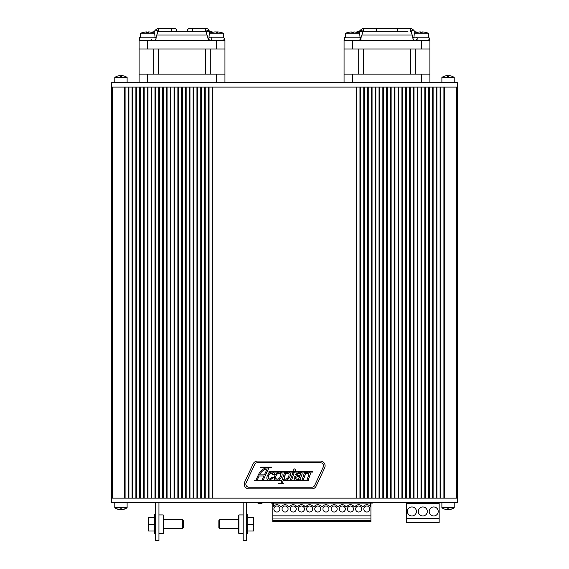 <?xml version="1.0" encoding="UTF-8"?>
<svg xmlns="http://www.w3.org/2000/svg" width="569" height="569" viewBox="0 0 569 569"><rect width="100%" height="100%" fill="white"/><g stroke="black" fill="none" stroke-linecap="round" stroke-linejoin="round"><path stroke-width="0.85" d="M413.706 498.138L413.706 87.085L413.706 498.138M409.886 498.138L409.886 87.085M409.559 498.138L409.559 87.085L406.394 87.085L406.394 498.138M406.074 498.138L406.074 87.085M402.255 498.138L402.255 87.085M401.927 498.138L401.927 87.085L398.762 87.085L398.762 498.138M398.435 498.138L398.435 87.085M394.623 498.138L394.623 87.085M394.296 498.138L394.296 87.085L391.131 87.085L391.131 498.138M390.803 498.138L390.803 87.085L390.803 498.138M386.991 498.138L386.991 87.085M386.664 498.138L386.664 87.085L383.499 87.085L383.499 498.138M383.172 498.138L383.172 87.085L383.172 498.138M379.359 498.138L379.359 87.085M379.032 498.138L379.032 87.085L375.867 87.085L375.867 498.138M375.54 498.138L375.54 87.085L375.54 498.138M371.728 498.138L371.728 87.085M371.401 498.138L371.401 87.085L368.235 87.085L368.235 498.138M367.908 498.138L367.908 87.085M364.096 498.138L364.096 87.085M363.769 498.138L363.769 87.085L360.604 87.085L360.604 498.138M360.277 498.138L360.277 87.085L360.277 498.138M356.464 498.138L356.464 87.085M356.137 498.138L356.137 87.085L212.863 87.085L212.863 498.138M212.536 498.138L212.536 87.085M208.723 498.138L208.723 87.085M208.396 498.138L208.396 87.085L205.231 87.085L205.231 498.138M204.904 498.138L204.904 87.085M201.092 498.138L201.092 87.085M200.765 498.138L200.765 87.085L197.599 87.085L197.599 498.138M197.272 498.138L197.272 87.085L197.272 498.138M193.46 498.138L193.46 87.085M193.133 498.138L193.133 87.085L189.968 87.085L189.968 498.138M189.641 498.138L189.641 87.085M185.828 498.138L185.828 87.085M185.501 498.138L185.501 87.085L182.336 87.085L182.336 498.138M182.009 498.138L182.009 87.085M178.197 498.138L178.197 87.085L178.197 498.138M177.869 498.138L177.869 87.085L174.704 87.085L174.704 498.138M174.377 498.138L174.377 87.085L174.377 498.138M170.565 498.138L170.565 87.085M170.238 498.138L170.238 87.085L167.073 87.085L167.073 498.138M166.745 498.138L166.745 87.085L166.745 498.138M162.926 498.138L162.926 87.085M162.606 498.138L162.606 87.085L159.441 87.085L159.441 498.138M159.114 498.138L159.114 87.085M155.294 498.138L155.294 87.085M154.967 498.138L154.967 87.085L151.809 87.085L151.809 498.138M151.482 498.138L151.482 87.085M147.663 498.138L147.663 87.085M147.335 498.138L147.335 87.085L144.177 87.085L144.177 498.138M143.85 498.138L143.85 87.085M140.031 498.138L140.031 87.085M139.704 498.138L139.704 87.085L136.546 87.085L136.546 498.138M136.219 498.138L136.219 87.085M132.399 498.138L132.399 87.085M132.072 498.138L132.072 87.085L128.914 87.085L128.914 498.138M128.587 498.138L128.587 87.085M124.767 498.138L124.767 87.085M124.44 498.138L124.44 87.085L112.506 87.085L112.506 498.138M111.688 498.138L111.688 502.498L457.312 502.498L457.312 498.138L111.688 498.138L111.688 82.725L457.312 82.725L457.312 87.085L111.688 87.085M457.312 498.138L457.312 87.085M456.494 498.138L456.494 87.085L444.56 87.085L444.56 498.138M444.233 498.138L444.233 87.085M440.413 498.138L440.413 87.085M440.086 498.138L440.086 87.085L436.928 87.085L436.928 498.138M436.601 498.138L436.601 87.085M432.781 498.138L432.781 87.085M432.454 498.138L432.454 87.085L429.296 87.085L429.296 498.138M428.969 498.138L428.969 87.085M425.15 498.138L425.15 87.085M424.823 498.138L424.823 87.085L421.665 87.085L421.665 498.138M421.337 498.138L421.337 87.085L421.337 498.138M417.518 498.138L417.518 87.085M417.191 498.138L417.191 87.085L414.033 87.085L414.033 498.138M243.176 502.498L243.176 540.55L246.555 540.55L246.555 502.498M238.916 514.931L238.916 533.466L238.269 532.819L238.269 515.578L238.916 514.931L243.176 514.931M219.712 528.665L219.712 519.725L218.866 520.578L218.866 527.812L219.712 528.665L238.269 528.665M253.717 531.012L253.198 531.012L253.81 527.605L253.81 530.849M253.198 524.198L253.81 520.791L253.81 527.605L253.198 524.198L247.814 524.198M253.81 520.791L253.81 517.541L253.81 520.791L253.198 517.377L253.717 517.377M247.814 531.012L253.198 531.012M247.814 517.377L253.198 517.377M246.555 533.679L247.814 533.679L247.814 514.71L246.555 514.71M155.572 502.498L155.572 540.55L158.95 540.55L158.95 502.498M163.211 514.931L163.211 533.466L163.858 532.819L163.858 515.571L163.211 514.931L158.95 514.931M182.414 524.198L182.414 528.665L183.261 527.812L183.261 520.578L182.414 519.725L182.414 524.198M148.317 520.791L148.929 524.198L148.317 527.605L148.317 517.541L148.929 517.377L148.317 520.791L148.409 517.377M148.409 531.012L148.317 527.605L148.929 531.012L148.317 530.849L148.317 527.605M155.572 514.71L154.313 514.71L154.313 524.198L148.929 524.198M154.313 517.377L148.929 517.377M154.313 531.012L148.929 531.012M154.313 524.198L154.313 533.679L155.572 533.679M439.161 502.498L439.161 502.975L431.693 502.975M428.258 502.975L417.354 502.975M413.919 502.975L406.451 502.975L406.451 522.619L439.161 522.619L439.161 518.323L406.451 518.323M406.451 502.498L406.451 502.975M372.418 502.498L372.418 503.11L371.777 503.11L371.777 502.498M271.954 502.498L271.954 503.11L272.8 503.11M273.454 503.11L370.27 503.11M370.924 503.11L371.777 503.11M271.954 503.11L271.306 503.11L271.306 502.498M260.182 503.807L263.518 502.498M386.984 49.026L344.06 49.026L344.06 40.442L429.908 40.442L429.908 49.026L386.984 49.026M429.908 82.725L429.908 74.141L344.06 74.141L358.719 74.141L358.719 49.026L344.06 49.026L344.06 40.442M429.908 49.026L415.256 49.026L415.256 74.141L429.908 74.141L429.908 49.026L429.908 74.141M410.654 74.141L410.654 49.026M363.314 74.141L363.314 49.026M344.06 82.725L344.06 49.026L344.06 82.725M182.016 49.026L139.092 49.026L139.092 40.442L224.94 40.442L224.94 49.026L182.016 49.026M224.94 82.725L224.94 74.141L139.092 74.141L153.744 74.141L153.744 49.026L139.092 49.026L139.092 40.442M224.94 49.026L210.281 49.026L210.281 74.141L224.94 74.141L224.94 49.026L224.94 74.141M205.686 74.141L205.686 49.026M158.346 74.141L158.346 49.026M139.092 82.725L139.092 49.026L139.092 82.725M416.494 37.17L416.565 37.831M416.565 39.787L416.494 40.442M415.071 40.378A1.636 1.607 -90 0 1 413.016 38.806M370.924 518.956L370.924 502.968L370.27 502.968L370.22 506.382A4.296 4.296 0 0 0 363.456 506.382L362.048 506.382A4.296 4.296 0 0 0 355.276 506.382L353.868 506.382A4.296 4.296 0 0 0 347.097 506.382L345.689 506.382A4.296 4.296 0 0 0 338.925 506.382L337.517 506.382A4.296 4.296 0 0 0 330.745 506.382L329.337 506.382A4.296 4.296 0 0 0 322.566 506.382L321.158 506.382A4.296 4.296 0 0 0 314.387 506.382L312.978 506.382A4.296 4.296 0 0 0 306.214 506.382L304.806 506.382A4.296 4.296 0 0 0 298.035 506.382L296.627 506.382A4.296 4.296 0 0 0 289.856 506.382L288.447 506.382A4.296 4.296 0 0 0 281.676 506.382L280.275 506.382A4.296 4.296 0 0 0 273.504 506.382L273.454 502.968L272.8 502.968L272.8 521.645L370.924 521.645L370.924 518.956L272.8 518.956M370.924 515.848L272.8 515.848M273.881 509.02A3.001 3.001 0 0 1 278.39 506.417A3.001 3.001 0 0 1 278.39 511.623A3.001 3.001 0 0 1 273.881 509.02M282.06 509.02A3.001 3.001 0 0 1 286.57 506.417A3.001 3.001 0 0 1 286.57 511.623A3.001 3.001 0 0 1 282.06 509.02M290.24 509.02A3.001 3.001 0 0 1 294.742 506.417A3.001 3.001 0 0 1 294.742 511.623A3.001 3.001 0 0 1 290.24 509.02M298.412 509.02A3.001 3.001 0 0 1 302.921 506.417A3.001 3.001 0 0 1 302.921 511.623A3.001 3.001 0 0 1 298.412 509.02M306.591 509.02A3.001 3.001 0 0 1 311.101 506.417A3.001 3.001 0 0 1 311.101 511.623A3.001 3.001 0 0 1 306.591 509.02M314.771 509.02A3.001 3.001 0 0 1 319.273 506.417A3.001 3.001 0 0 1 319.273 511.623A3.001 3.001 0 0 1 314.771 509.02M322.943 509.02A3.001 3.001 0 0 1 327.452 506.417A3.001 3.001 0 0 1 327.452 511.623A3.001 3.001 0 0 1 322.943 509.02M331.122 509.02A3.001 3.001 0 0 1 335.632 506.417A3.001 3.001 0 0 1 335.632 511.623A3.001 3.001 0 0 1 331.122 509.02M339.302 509.02A3.001 3.001 0 0 1 343.811 506.417A3.001 3.001 0 0 1 343.811 511.623A3.001 3.001 0 0 1 339.302 509.02M347.481 509.02A3.001 3.001 0 0 1 351.983 506.417A3.001 3.001 0 0 1 351.983 511.623A3.001 3.001 0 0 1 347.481 509.02M355.653 509.02A3.001 3.001 0 0 1 360.163 506.417A3.001 3.001 0 0 1 360.163 511.623A3.001 3.001 0 0 1 355.653 509.02M363.833 509.02A3.001 3.001 0 0 1 368.342 506.417A3.001 3.001 0 0 1 368.342 511.623A3.001 3.001 0 0 1 363.833 509.02M417.354 503.302L417.354 502.498M413.919 502.498L413.919 503.302M428.258 503.302L428.258 502.498M431.693 503.302L431.693 502.498M407.397 511.46A4.509 4.509 0 0 1 414.154 507.555A4.509 4.509 0 0 1 414.154 515.365A4.509 4.509 0 0 1 407.397 511.46M418.3 511.46A4.509 4.509 0 0 1 425.057 507.555A4.509 4.509 0 0 1 425.057 515.365A4.509 4.509 0 0 1 418.3 511.46M429.204 511.46A4.509 4.509 0 0 1 435.961 507.555A4.509 4.509 0 0 1 435.961 515.365A4.509 4.509 0 0 1 429.204 511.46M439.161 518.323L439.161 502.975M439.161 503.302L406.451 503.302M332.474 82.455L275.204 82.455M234.713 82.455L246.007 82.455M266.833 82.455L274.735 82.455M250.388 82.455L266.612 82.455M248.24 82.455L250.388 82.398M247.074 82.455L248.852 82.398M266.292 82.398L267.288 82.398M233.333 82.455L234.115 82.455M336.834 82.725L231.619 82.725M246.128 482.775L254.642 464.51A3.137 3.137 0 0 1 257.487 462.704L320.347 462.704A3.137 3.137 0 0 1 323.185 467.163L314.671 485.421A3.137 3.137 0 0 1 311.826 487.235L248.966 487.235A3.137 3.137 0 0 1 246.128 482.775M320.347 461.068A4.772 4.772 0 0 1 324.664 467.853L316.151 486.118A4.772 4.772 0 0 1 311.826 488.871L248.966 488.871A4.772 4.772 0 0 1 244.649 482.085L253.162 463.82A4.772 4.772 0 0 1 257.487 461.068L320.347 461.068M305.226 474.695L303.298 480.044L301.99 480.044L304.621 472.306L305.802 472.306L305.432 473.401L308.32 472.135L309.579 472.405M308.199 473.337L306.961 473.365M308.32 472.135C310.226 472.213 310.752 473.266 309.913 475.279L308.298 480.044L306.976 480.044L308.576 475.335C309.045 473.856 308.747 473.166 307.665 473.266C306.335 473.23 305.354 474.077 304.735 475.812M268.902 471.722L312.673 471.722L312.495 472.106L268.724 472.106L268.902 471.722M295.446 478.849L296.485 479.19L295.347 477.96C296.364 476.886 297.9 476.289 299.963 476.168L299.806 476.637C299.031 478.415 297.921 479.269 296.485 479.19L297.26 479.098M298.248 478.693L299.806 476.637M288.319 477.199L288.789 476.118C287.999 478.131 286.954 479.141 285.631 479.148L287.004 478.7M284.984 479.027L285.631 479.148C284.329 479.126 283.967 478.152 284.55 476.225L284.365 476.85M283.846 479.532L283.326 480.193L284.315 479.98M280.083 477.128L280.517 476.125C279.856 478.038 278.746 479.041 277.203 479.148L278.511 478.821M276.093 478.757L277.203 479.148C275.787 479.141 275.368 478.145 275.937 476.175L275.673 477.242M259.642 474.852A10.306 10.306 0 0 1 267.21 468.842L264.407 474.852L259.642 474.852M290.226 473.237L290.432 473.977M287.615 472.178L288.191 472.135C290.254 472.277 290.901 473.6 290.126 476.118C289.18 478.501 287.75 479.859 285.837 480.193L295.29 480.193L293.945 477.988C294.273 476.687 295.567 475.883 297.815 475.577L299.372 475.35M272.124 477.519L273.533 477.37L269.834 480.193L276.314 480.193C274.478 480.03 273.902 478.693 274.585 476.175C275.695 473.465 277.359 472.121 279.585 472.135C281.826 472.185 282.594 473.493 281.883 476.061C280.78 478.721 279.272 480.094 277.359 480.193L282.011 480.193L284.692 472.306L285.887 472.306L285.588 473.301M285.581 473.301L288.191 472.135M268.611 478.792L270.332 479.07M268.774 475.535L268.532 476.168C267.892 478.109 268.276 479.105 269.685 479.148L272.281 477.213M272.373 473.308L271.776 473.209C270.282 473.252 269.201 474.24 268.532 476.168L268.262 477.199M296.869 480.101L308.725 480.193L308.547 480.577L283.198 480.577L282.366 483.024L281.05 483.024L281.883 480.577L254.542 480.577L255.886 480.193L258.71 474.133A11.451 11.451 0 0 1 269.087 467.526L263.184 480.193L268.788 480.193C266.968 479.838 266.427 478.508 267.181 476.196C268.476 473.301 270.111 471.943 272.082 472.135C273.774 472.142 274.528 472.96 274.343 474.574L273.006 474.766L271.776 473.209L270.936 473.33M273.006 474.766L272.999 474.205M269.094 473.23L269.727 472.775M260.801 467.142L271.762 467.142L271.584 467.526L260.623 467.526L260.801 467.142M263.874 475.997L259.108 475.997L257.152 480.193L261.918 480.193L263.874 475.997M295.83 477.256L295.297 478.557M300.347 479.873L298.981 479.887M299.031 479.254L298.483 479.447M299.002 480.044L299.059 479.084L296.342 480.193M295.162 476.409L295.752 476.082M299.088 475.392L300.311 475.129L300.539 474.404M300.133 473.387L298.455 473.259M300.311 475.129C301.008 473.927 300.603 473.287 299.088 473.209L296.57 474.681L295.347 474.518L299.65 472.135C302.018 472.277 302.694 473.252 301.662 475.044L300.681 477.932M297.324 473.735L296.57 474.681M301.051 476.808L300.382 480.044M285.894 474.013L284.55 476.225C285.289 474.297 286.342 473.273 287.722 473.159L286.342 473.636M288.334 473.273L287.722 473.159C289.002 473.195 289.358 474.176 288.789 476.118L289.045 475.079M284.92 480.193L283.689 479.233M276.399 475.115L275.937 476.175C276.698 474.205 277.793 473.216 279.223 473.209C280.631 473.216 281.058 474.19 280.517 476.125L280.766 475.087M280.339 473.593L279.223 473.209L277.864 473.579M295.304 469.361L295.226 469.574A1.145 1.145 0 0 1 294.152 471.189A1.145 1.145 0 0 1 293.163 469.517A1.145 1.145 0 0 1 295.098 469.361L295.304 469.361M283.767 483.55L278.547 483.55L278.725 483.173L283.945 483.173L283.767 483.55M292.978 472.306L294.294 472.306L291.669 480.044L290.346 480.044L292.978 472.306M116.709 76.41L116.773 76.41A10.64 10.619 -82 0 1 118.864 75.755A10.64 10.619 -82 0 0 116.83 76.388L116.709 76.41A10.647 10.647 0 0 0 114.796 77.491L114.789 82.725M118.864 75.755L120.329 75.755A10.64 0.661 89.5 0 0 120.201 76.41L121.702 76.41A10.64 0.661 -89.5 0 0 121.574 75.755L123.039 75.755A10.64 10.619 82 0 1 125.13 76.41L125.073 76.388A10.64 10.619 82 0 0 123.039 75.755M121.602 75.691L121.574 76.388M125.194 76.41A10.647 10.647 0 0 1 127.115 77.491L114.789 77.491M443.927 76.388L443.87 76.41A10.64 10.619 -82 0 1 445.961 75.755A10.64 10.619 -82 0 0 443.927 76.388L444.197 76.559M445.961 75.755L447.426 75.755A10.64 0.661 89.5 0 0 447.298 76.41L448.799 76.41A10.64 0.661 -89.5 0 0 448.671 75.755L450.136 75.755A10.64 10.619 82 0 1 452.227 76.41L452.17 76.388A10.64 10.619 82 0 0 450.136 75.755M452.291 76.41A10.647 10.647 0 0 1 454.204 77.491L441.885 77.491L441.885 82.725M446.814 509.589L445.961 509.468A10.64 10.619 -98 0 1 443.87 508.814L443.927 508.835A10.64 10.619 -98 0 0 445.961 509.468L447.426 509.483L447.426 508.835M117.1 508.665L116.83 508.835A10.64 10.619 -98 0 0 118.864 509.468L119.305 509.468L118.857 509.468A10.64 10.619 -98 0 1 116.773 508.814L116.709 508.814A10.647 10.647 0 0 0 119.419 509.582M119.526 509.468L121.546 509.468M122.484 509.582A10.647 10.647 0 0 0 125.194 508.814L125.13 508.814A10.64 10.619 98 0 1 123.039 509.468L123.053 509.468A10.64 9.324 -91 0 0 123.117 509.454M122.385 509.468L120.358 509.468A10.64 5.135 -90.6 0 1 120.329 509.454L118.864 509.468M121.574 508.835L121.574 509.468A10.64 0.661 -90.5 0 0 121.702 508.814L120.201 508.814A10.64 0.661 90.5 0 0 120.329 509.468L120.301 509.532M121.702 508.814L120.215 508.835M123.039 509.468A10.64 10.619 98 0 0 125.073 508.835L124.803 508.665M116.83 508.835L116.709 508.814A10.647 10.647 0 0 1 114.796 507.733A10.647 10.647 0 0 0 114.796 507.733L127.115 507.733L127.115 502.498M452.106 508.835L452.227 508.814A10.64 10.619 98 0 1 450.136 509.468A10.64 10.619 98 0 0 452.17 508.835L451.9 508.665M448.671 509.483L448.664 508.835L448.671 509.468L450.136 509.468L448.671 509.468A10.64 0.661 -90.5 0 0 448.799 508.814L447.298 508.814A10.64 0.661 90.5 0 0 447.426 509.468L447.433 508.835M448.799 508.814L447.305 508.835M443.806 508.814A10.647 10.647 0 0 1 441.885 507.733L454.211 507.733A10.647 10.647 0 0 0 454.211 507.733L454.211 502.498M356.919 32.383A19.111 19.04 0.6 0 0 353.968 31.942L351.927 32.383L353.363 32.39M348.619 32.554L348.335 32.39A19.111 19.04 -0.6 0 1 351.322 31.942A19.111 19.04 -0.6 0 0 348.37 32.383M351.322 31.942L351.927 32.39M353.968 31.942A19.111 19.04 0.6 0 1 356.955 32.39L356.671 32.554M359.658 33.215L360.006 37.17L345.283 37.17L345.632 33.215L359.658 33.215A19.133 19.133 0 0 0 357.019 32.39M417.027 32.383L417.013 32.39A19.111 19.04 -0.6 0 1 420 31.942A19.111 19.04 -0.6 0 0 417.049 32.383L417.297 32.554M420 31.942L420.605 32.39L422.653 31.942L422.042 32.39L420.612 32.383L420.569 31.942L420.612 32.39M422.653 31.942A19.111 19.04 0.6 0 1 425.64 32.39L425.626 32.383A19.111 19.04 0.6 0 0 422.653 31.942L422.042 32.39M428.343 33.215L428.685 37.17L413.969 37.17L414.31 33.215L428.343 33.215A19.133 19.133 0 0 0 425.697 32.39M217.514 32.554L216.135 32.383A19.111 2.191 85 0 0 215.758 31.942L215.132 31.942A19.111 18.912 -53.2 0 0 212.159 32.39L212.223 32.383M217.578 31.942L216.953 31.942A19.111 2.191 -85 0 0 216.576 32.383L217.571 32.39A19.111 2.233 -85 0 0 217.258 31.942L217.756 31.942A19.111 18.912 -52.8 0 1 220.722 32.39L220.658 32.383M215.452 31.942L214.954 31.942A19.111 18.912 52.8 0 0 212.009 32.383M223.368 33.215L223.717 37.17L208.994 37.17L209.342 33.215L223.368 33.215A19.133 19.133 0 0 0 218.795 32.042A19.111 18.137 -74 0 0 217.849 31.942L217.479 31.942M215.324 31.942L216.042 31.942A19.111 5.797 84.8 0 1 216.689 32.198M217.386 31.942L216.668 31.942A19.111 5.797 -84.8 0 0 216.355 32.042M215.231 31.942L214.862 31.942A19.111 18.137 74 0 0 213.916 32.042A19.111 18.137 74 0 0 212.898 32.198M143.495 32.383L143.424 32.39A19.111 18.99 -39.9 0 1 146.411 31.942L147.015 31.942A19.111 1.358 85 0 1 147.271 32.39L148.701 32.39A19.111 1.394 -85 0 0 148.523 31.942L149.05 31.942A19.111 18.99 -39.2 0 1 152.03 32.39L151.973 32.383M148.936 31.942L148.331 31.942A19.111 1.358 -85 0 0 148.082 32.383L146.653 32.383M146.823 31.942L146.297 31.942A19.111 18.99 39.2 0 0 143.352 32.383M154.69 33.215L155.031 37.17L140.315 37.17L140.657 33.215L154.69 33.215A19.133 19.133 0 0 0 152.044 32.39M413.379 498.138L413.379 87.085M410.213 498.138L410.213 87.085M405.747 498.138L405.747 87.085M402.582 498.138L402.582 87.085M398.108 498.138L398.108 87.085M394.95 498.138L394.95 87.085M390.476 498.138L390.476 87.085M387.318 498.138L387.318 87.085M382.845 498.138L382.845 87.085M379.687 498.138L379.687 87.085M375.213 498.138L375.213 87.085M372.055 498.138L372.055 87.085M367.581 498.138L367.581 87.085M364.423 498.138L364.423 87.085M359.949 498.138L359.949 87.085M356.791 498.138L356.791 87.085M212.209 498.138L212.209 87.085M209.051 498.138L209.051 87.085M204.577 498.138L204.577 87.085M201.419 498.138L201.419 87.085M196.945 498.138L196.945 87.085M193.787 498.138L193.787 87.085M189.313 498.138L189.313 87.085M186.155 498.138L186.155 87.085M181.682 498.138L181.682 87.085M178.524 498.138L178.524 87.085M174.05 498.138L174.05 87.085M170.892 498.138L170.892 87.085M166.418 498.138L166.418 87.085M163.253 498.138L163.253 87.085M158.787 498.138L158.787 87.085M155.622 498.138L155.622 87.085M151.155 498.138L151.155 87.085M147.99 498.138L147.99 87.085M143.523 498.138L143.523 87.085M140.358 498.138L140.358 87.085M135.891 498.138L135.891 87.085M132.726 498.138L132.726 87.085M128.26 498.138L128.26 87.085M125.095 498.138L125.095 87.085M443.905 498.138L443.905 87.085M440.74 498.138L440.74 87.085M436.274 498.138L436.274 87.085M433.109 498.138L433.109 87.085M428.642 498.138L428.642 87.085M425.477 498.138L425.477 87.085M421.01 498.138L421.01 87.085M417.845 498.138L417.845 87.085M421.323 49.026L421.323 40.442M352.645 49.026L352.645 40.442M421.323 82.725L421.323 74.141M352.645 82.725L352.645 74.141M216.355 49.026L216.355 40.442M147.677 49.026L147.677 40.442M216.355 82.725L216.355 74.141M147.677 82.725L147.677 74.141M193.574 31.722A1.636 1.159 -90 0 1 192.422 30.086A1.636 1.159 -90 0 1 193.574 28.45L188.787 28.45L187.151 30.086L188.787 31.722M206.469 28.45C208.162 28.87 209.036 29.581 209.093 30.584A1.636 0.462 -17.2 0 0 208.588 30.413A1.636 0.462 -17.2 0 0 206.832 30.826A1.636 0.462 -17.2 0 0 205.964 31.551A1.636 1.159 -90 0 1 205.338 29.723A1.636 1.159 -90 0 1 206.469 28.45L188.787 28.45M210.679 37.17A1.636 1.159 -90 0 1 211.832 38.806A1.636 1.159 -90 0 1 210.679 40.442A1.636 1.159 -90 0 1 209.755 39.787M151.432 39.474A1.636 1.159 90 0 0 152.492 40.442M175.238 31.722C177.343 30.634 177.343 29.538 175.238 28.45L170.444 28.45A1.636 1.159 90 0 1 171.603 30.086A1.636 1.159 90 0 1 170.444 31.722M170.444 28.45L157.521 28.45A1.636 1.159 90 0 1 158.651 29.723A1.636 1.159 90 0 1 158.018 31.558M157.521 28.45L154.953 30.42A1.636 0.526 19.9 0 1 155.465 30.228A1.636 0.526 19.9 0 1 157.208 30.712A1.636 0.526 19.9 0 1 158.033 31.53L157.528 31.722M359.103 33.009L359.9 30.541A1.636 0.484 17.9 0 1 360.405 30.363A1.636 0.484 17.9 0 1 362.154 30.797A1.636 0.484 17.9 0 1 363.015 31.544L360.91 38.066L359.452 40.442C361.066 40.015 361.443 39.083 360.597 37.639L359.452 37.17M359.9 30.541L362.51 28.45A1.636 1.159 90 0 1 363.641 29.723A1.636 1.159 90 0 1 363.008 31.558L357.261 31.722L356.094 32.213M375.405 31.722A1.636 1.159 -90 0 0 376.564 30.086A1.636 1.159 -90 0 0 375.405 28.45L362.51 28.45M398.535 31.722A1.636 1.159 -90 0 1 397.382 30.086A1.636 1.159 -90 0 1 398.535 28.45L375.405 28.45M411.458 28.45L414.026 30.42A1.636 0.526 -19.9 0 0 413.521 30.228A1.636 0.526 -19.9 0 0 411.778 30.712A1.636 0.526 -19.9 0 0 410.953 31.53A1.636 1.159 -90 0 1 410.334 29.723A1.636 1.159 -90 0 1 411.458 28.45L398.535 28.45M416.031 37.17A1.636 1.159 -90 0 1 417.191 38.806A1.636 1.159 -90 0 1 416.031 40.442M370.924 520.571L272.8 520.571M447.433 76.388L447.426 75.741L447.426 76.388M217.258 31.942L217.223 32.383L217.258 31.942M216.953 31.942L216.91 32.383M148.523 31.942L148.488 32.383L148.523 31.942M148.331 31.942L148.296 32.383M243.176 533.466L238.916 533.466M238.269 519.725L219.712 519.725M158.95 533.466L163.211 533.466M163.858 528.665L182.414 528.665M163.858 519.725L182.414 519.725M256.576 502.498L259.912 503.807M206.469 31.722L205.95 31.501L208.019 38.187L209.527 40.442L207.898 38.806L209.534 37.17M209.093 30.584L209.847 33.023M223.162 40.442L224.798 38.806L223.162 37.17M156.937 34.994L155.949 38.052M139.711 37.639L140.856 37.17C138.758 38.265 138.758 39.353 140.87 40.442C139.249 40.015 138.864 39.083 139.711 37.639M154.953 30.42L154.028 32.974M158.033 31.53L155.771 37.782M154.498 40.442C156.61 39.353 156.61 38.265 154.498 37.17M156.781 34.994L207.031 34.994M157.521 31.722L211.725 31.722L212.884 32.205A19.133 19.133 0 0 1 213.916 32.042M151.134 32.205L154.483 31.722M162.25 34.994L201.775 34.994M411.992 34.994L412.973 38.18M429.759 38.806L428.116 37.17C430.221 38.265 430.221 39.353 428.116 40.442L429.759 38.806M345.824 40.442C344.209 40.015 343.825 39.083 344.672 37.639L345.824 37.17M413.215 37.782L410.939 31.501L411.458 31.722M414.026 30.42L414.957 32.974M414.488 37.17C412.376 38.265 412.376 39.353 414.488 40.442M361.898 34.994L412.205 34.994M414.502 31.722L417.859 32.22M407.98 31.722L362.958 31.722M121.695 76.388L120.215 76.388M121.574 75.741L121.567 76.388M127.115 77.491L127.115 82.725M448.785 76.388L447.305 76.388M443.806 76.41A10.647 10.647 0 0 0 441.885 77.491M454.211 77.491L454.211 82.725M127.115 507.733A10.647 10.647 0 0 1 125.194 508.814L125.073 508.835M121.574 509.483L121.567 508.835M114.789 507.733L114.789 502.498M452.291 508.814A10.647 10.647 0 0 0 454.204 507.733M441.885 507.733L441.885 502.498M348.271 32.39A19.133 19.133 0 0 0 345.632 33.215M416.956 32.39A19.133 19.133 0 0 0 414.31 33.215M209.342 33.215A19.133 19.133 0 0 1 211.981 32.39L212.052 32.383M148.694 32.383L147.264 32.383M143.303 32.39A19.133 19.133 0 0 0 140.657 33.215"/></g></svg>

